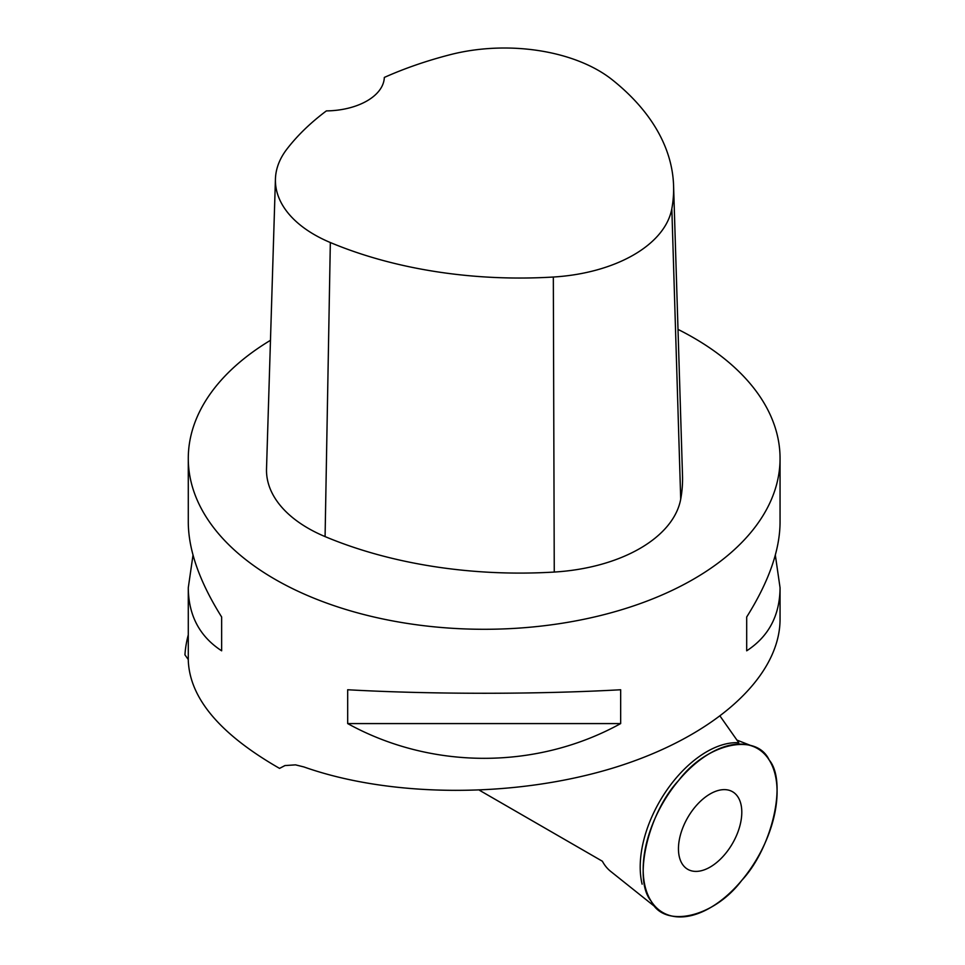 <?xml version="1.0" encoding="UTF-8"?>
<svg xmlns="http://www.w3.org/2000/svg" width="965" height="965" viewBox="0 0 965 965"><rect width="100%" height="100%" fill="white"/><g stroke="black" fill="none" stroke-linecap="round" stroke-linejoin="round"><path stroke-width="1.45" d="M741.675 880.49A94.679 54.667 -60 0 1 658.854 909.826A94.679 54.667 -60 0 1 662.786 803.182A94.679 54.667 -60 0 1 753.183 746.452A94.679 54.667 -60 0 1 741.675 880.49C713.871 917.619 664.041 928.921 651.073 901.033C632.823 879.465 647.949 813.206 678.576 780.54C706.392 743.412 756.21 732.109 769.177 759.998C787.428 781.566 772.302 847.825 741.675 880.49M732.519 843.446A44.788 25.862 120 0 0 731.88 791.372A44.788 25.862 120 0 0 687.731 817.584A44.788 25.862 120 0 0 687.104 868.922A44.788 25.862 120 0 0 732.519 843.446M489.436 796.029L602.377 861.238A85.451 49.336 120 0 0 610.712 871.419L658.854 909.826M602.377 861.238L479.545 790.311M678.009 329.391A295.881 170.829 180 0 1 693.389 337.666A295.881 170.829 180 0 1 780.058 458.459A295.881 170.829 180 0 1 600.363 615.561A295.881 170.829 180 0 1 279.548 581.859A295.881 170.829 180 0 1 188.284 458.459A295.881 170.829 180 0 1 270.477 340.307M188.284 458.459L188.284 522.463C188.501 550.364 199.622 581.883 221.648 616.997L221.648 650.808C199.622 636.466 188.501 615.441 188.284 587.733L188.284 660.398C189.743 698.334 220.165 734.317 279.548 768.381L284.928 765.571L295.519 764.859L303.878 766.934C391.573 797.946 515.756 798.151 614.946 767.44C714.064 736.657 779.973 677.502 780.058 619.277L780.058 587.733C779.841 615.441 768.719 636.466 746.693 650.808L746.693 616.997C768.719 581.883 779.841 550.364 780.058 522.463L780.058 458.459M188.284 587.733L193.012 555.104M775.329 555.104L780.058 587.733M347.677 723.581L347.677 689.758C431.669 694.438 536.673 694.438 620.664 689.758L620.664 723.581C536.673 769.901 431.669 769.901 347.677 723.581L620.664 723.581M720.204 716.295L738.792 742.724A94.1 54.33 120 0 0 666.236 790.986A94.1 54.33 120 0 0 642.123 884.181M187.994 659.155L184.942 654.849A299.44 172.88 180 0 1 188.284 634.861M279.548 768.381L285.073 765.522M673.582 185.75L682.508 475.564A331.393 191.323 180 0 1 680.711 499.158A142.024 82.001 180 0 1 554.26 572.052A331.393 191.323 180 0 1 325.084 536.6A142.024 82.001 180 0 1 266.521 468.785L275.435 178.971A133.11 76.85 180 0 1 286.87 149.153A322.467 186.173 180 0 1 326.375 110.903A59.179 34.161 180 0 0 384.323 77.429A322.467 186.173 180 0 1 450.221 54.679A133.11 76.85 180 0 1 612.184 79.733A322.467 186.173 180 0 1 673.582 185.75A322.467 186.173 180 0 1 671.833 208.705A133.11 76.85 180 0 1 553.331 277.027A322.467 186.173 180 0 1 330.332 242.529A133.11 76.85 180 0 1 275.435 178.971M746.693 650.808L746.693 616.997M221.648 616.997L221.648 650.808M671.833 208.705L680.711 499.158M553.331 277.027L554.26 572.052M330.332 242.529L325.084 536.6M736.922 740.083L753.183 746.452"/></g></svg>
